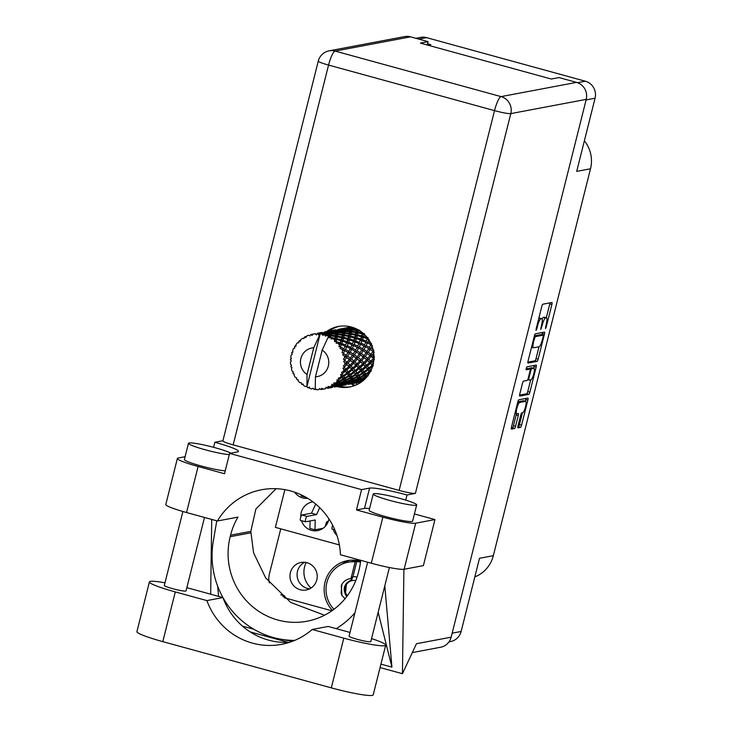 <?xml version="1.0" encoding="UTF-8"?>
<svg xmlns="http://www.w3.org/2000/svg" width="732" height="732" viewBox="0 0 732 732"><rect width="100%" height="100%" fill="white"/><g stroke="black" fill="none" stroke-linecap="round" stroke-linejoin="round"><path stroke-width="1.1" d="M360.602 561.261A29.683 28.859 -100.7 0 0 360.208 561.142A29.683 28.859 -100.7 0 0 347.508 560.621A29.683 28.859 -100.7 0 0 325.42 580.732A29.683 28.859 -100.7 0 0 332.447 610.397M350.106 560.255A29.683 28.859 -100.7 0 0 341.615 564.326M304.649 562.295A14 13.615 -100.7 0 0 309.654 588.821M300.212 589.736A14 13.615 79.3 0 1 301.008 562.469A14 13.615 79.3 0 1 317.221 576.789A14 13.615 79.3 0 1 300.212 589.736M311.018 588.043A20.944 20.368 79.3 0 1 306.205 562.524M312.912 501.868A14.558 14.155 -100.7 0 0 300.815 516.948M301.502 520.69A14.558 14.155 -100.7 0 0 328.933 518.887M294.667 492.188A14.558 14.155 -100.7 0 0 307.678 498.318M332.465 524.871A14.558 14.155 -100.7 0 0 332.493 525.631M333.179 529.382A14.558 14.155 -100.7 0 0 336.976 535.504M352.632 384.538A14.558 14.155 -100.7 0 0 353.236 386.112M519.619 402.472A5.883 1.244 105.3 0 0 516.847 408.401A5.883 1.244 105.3 0 0 516.636 413.818A5.883 1.244 105.3 0 0 516.774 413.818L518.293 413.534A2.196 0.467 105.3 0 1 518.347 413.534A2.196 0.467 105.3 0 1 518.265 415.556L515.575 426.271A2.196 0.467 105.3 0 1 514.541 428.485L511.467 429.071A2.196 0.467 105.3 0 1 511.412 429.071A2.196 0.467 105.3 0 1 511.494 427.04L517.78 402.005A2.196 0.467 105.3 0 1 518.814 399.791L527.891 398.08A2.196 0.467 105.3 0 1 527.946 398.08A2.196 0.467 105.3 0 1 527.864 400.102L521.577 425.136A2.196 0.467 105.3 0 1 520.543 427.36L517.991 427.836A2.196 0.467 105.3 0 1 517.945 427.836A2.196 0.467 105.3 0 1 518.018 425.814L520.717 415.099A2.196 0.467 105.3 0 1 521.751 412.875L522.749 412.692A5.883 1.244 105.3 0 0 525.448 407.056A5.883 1.244 105.3 0 0 525.732 401.346A5.883 1.244 105.3 0 0 525.594 401.337L519.619 402.472L517.789 401.969M526.226 368.379L526.171 369.797L530.041 369.074A2.196 0.467 105.3 0 1 530.087 369.074A2.196 0.467 105.3 0 1 530.014 371.097L528.23 378.206A2.196 0.467 105.3 0 1 527.186 380.42L523.508 381.116A2.196 0.467 105.3 0 0 522.465 383.339L519.775 394.054A2.196 0.467 105.3 0 0 519.702 396.076A2.196 0.467 105.3 0 0 519.747 396.076L528.824 394.365A2.196 0.467 105.3 0 0 529.867 392.151L536.153 367.107A2.196 0.467 105.3 0 0 536.236 365.085A2.196 0.467 105.3 0 0 536.181 365.085L526.948 366.823L526.226 368.379M415.849 38.302L420.616 37.405A13.89 13.505 79.3 0 1 426.564 37.643L585.353 81.215A13.89 13.505 79.3 0 1 595.07 98.216L576.697 171.38L590.514 168.772L493.331 555.689A31.357 30.497 79.3 0 1 474.839 576.889M427.982 45.201L430.809 44.67L427.534 43.764M528.037 363.081L537.114 361.37A2.196 0.467 105.3 0 0 538.148 359.156L544.443 334.121A2.196 0.467 105.3 0 0 544.517 332.09A2.196 0.467 105.3 0 0 544.471 332.09L535.394 333.801A2.196 0.467 105.3 0 0 534.351 336.025L528.065 361.059A2.196 0.467 105.3 0 0 527.992 363.081A2.196 0.467 105.3 0 0 528.037 363.081L527.946 363.063M546.237 324.276L545.45 328.613L546.209 327.067L551.873 304.521A2.196 0.467 105.3 0 0 551.955 302.499A2.196 0.467 105.3 0 0 551.901 302.49L542.824 304.21A2.196 0.467 105.3 0 0 541.79 306.424L536.126 328.97L536.071 330.388L536.831 328.833L537.562 325.914A7.036 1.482 105.3 0 1 540.884 318.823L541.643 318.676A7.036 1.482 105.3 0 1 541.799 318.685A7.036 1.482 105.3 0 1 541.552 325.164L540.765 329.501L542.256 325.035A7.036 1.482 105.3 0 1 545.578 317.935L546.328 317.798A7.036 1.482 105.3 0 1 546.484 317.798A7.036 1.482 105.3 0 1 546.237 324.276M493.331 555.689L479.506 558.296L461.133 631.469A13.89 13.505 79.3 0 1 450.61 641.525L449.009 641.827M584.374 140.809A31.357 30.497 79.3 0 1 590.514 168.772M284.867 489.644L275.388 527.369L339.364 544.928M546.484 317.798L544.379 317.221A7.036 1.482 105.3 0 0 544.224 317.212L546.328 317.798M542.101 319.006A7.036 1.482 105.3 0 1 543.464 317.359L544.224 317.212M541.799 318.685L539.685 318.109A7.036 1.482 105.3 0 0 539.53 318.1L541.643 318.676M538.825 318.237L539.53 318.1M546.301 317.743L549.769 303.945A2.196 0.467 105.3 0 0 549.97 302.856M527.864 362.139L535.001 360.794A2.196 0.467 105.3 0 0 536.044 358.579L539.008 346.767M542 334.835L542.33 333.536A2.196 0.467 105.3 0 0 542.531 332.456M543.153 336.583L543.171 335.165L535.202 336.674L533.701 341.295A7.036 1.482 105.3 0 0 533.454 347.782A7.036 1.482 105.3 0 0 533.61 347.782L539.054 346.758A7.036 1.482 105.3 0 0 542.375 339.666L543.153 336.583M541.122 334.606L543.171 335.165L541.094 334.588M534.397 335.842L541.058 334.588M534.241 365.451A2.196 0.467 105.3 0 1 534.04 366.531L533.61 368.251M530.718 379.762L527.754 391.565L529.867 392.151M519.574 395.134L526.72 393.789A2.196 0.467 105.3 0 0 527.754 391.565M528.019 368.516A2.196 0.467 105.3 0 0 527.973 368.498A2.196 0.467 105.3 0 0 527.928 368.498L526.125 368.837M531.011 379.707A5.883 1.244 105.3 0 0 533.71 374.061A5.883 1.244 105.3 0 0 533.994 368.352A5.883 1.244 105.3 0 0 533.857 368.352L531.752 368.745A2.196 0.467 105.3 0 0 530.718 370.968L528.934 378.078A2.196 0.467 105.3 0 0 528.852 380.1A2.196 0.467 105.3 0 0 528.907 380.1L531.011 379.707M531.99 367.839A5.883 1.244 105.3 0 0 531.88 367.775A5.883 1.244 105.3 0 0 531.752 367.775L533.857 368.352M529.154 368.818A2.196 0.467 105.3 0 1 529.639 368.169L531.752 367.775M523.728 400.825A5.883 1.244 105.3 0 0 523.618 400.761A5.883 1.244 105.3 0 0 523.49 400.761L525.594 401.337M517.826 401.831L523.49 400.761M511.284 428.128L512.427 427.909A2.196 0.467 105.3 0 0 513.461 425.695L516.152 414.98A2.196 0.467 105.3 0 0 516.371 413.745M525.329 401.237L525.759 399.526A2.196 0.467 105.3 0 0 525.96 398.446M517.817 426.893L518.43 426.774A2.196 0.467 105.3 0 0 519.464 424.56L522.438 412.747M280.749 528.843L269.321 574.327A16.799 16.333 -100.7 0 0 269.367 582.864M280.731 594.787A16.799 16.333 -100.7 0 0 281.088 594.887L284.675 595.875L284.217 597.705M371.545 638.615A34.944 3.495 -165.9 0 1 385.7 645.157A34.944 3.495 -165.9 0 1 384.748 645.688A34.944 3.495 -165.9 0 1 343.793 638.158L312.18 629.483L328.211 626.455L350.006 632.439M385.7 645.157L373.21 694.878A34.944 3.495 -165.9 0 1 372.259 695.4A34.944 3.495 -165.9 0 1 331.303 687.87L162.797 641.635A34.944 3.495 -165.9 0 1 136.93 631.615L149.41 581.894A34.944 3.495 -165.9 0 1 164.975 582.818M230.845 453.172A22.399 2.242 14.1 0 0 209.352 446.236A22.399 2.242 14.1 0 0 189.076 442.961A22.399 2.242 14.1 0 0 188.472 443.299A22.399 2.242 14.1 0 0 204.594 449.604A22.399 2.242 14.1 0 0 229.299 454.609M188.472 443.299L184.4 459.513A22.399 2.242 14.1 0 0 200.522 465.808A22.399 2.242 14.1 0 0 225.227 470.822M373.842 493.661A22.399 2.242 14.1 0 0 373.228 493.999A22.399 2.242 14.1 0 0 392.096 501.036A22.399 2.242 14.1 0 0 416.069 505.254A22.399 2.242 14.1 0 0 416.682 504.915A22.399 2.242 14.1 0 0 397.815 497.87A22.399 2.242 14.1 0 0 373.842 493.661M373.228 493.999L369.157 510.213A22.399 2.242 14.1 0 0 388.024 517.25A22.399 2.242 14.1 0 0 411.997 521.458A22.399 2.242 14.1 0 0 412.61 521.12L416.682 504.915M336.921 386.569A30.799 29.948 -100.7 0 0 349.704 387.008A30.799 29.948 -100.7 0 0 373.027 364.71A30.799 29.948 -100.7 0 0 338.285 326.481A30.799 29.948 -100.7 0 0 326.536 331.55L329.08 331.074L330.269 332.044L331.257 330.663L335.924 330.105L336.995 331.221L337.37 330.69M329.107 331.065A30.799 29.948 79.3 0 1 339.575 326.271M389.406 567.52L370.795 641.607A11.2 1.125 -165.9 0 1 370.493 641.772A11.2 1.125 -165.9 0 1 358.506 639.667A11.2 1.125 -165.9 0 1 349.072 636.145L367.647 562.213M204.493 517.451L186.038 590.907A11.2 1.125 -165.9 0 1 185.736 591.072A11.2 1.125 -165.9 0 1 173.749 588.967A11.2 1.125 -165.9 0 1 164.316 585.454L182.89 511.494M185.105 456.713L178.132 458.031A27.999 2.8 14.1 0 0 177.373 458.452A27.999 2.8 14.1 0 0 198.107 466.485L186.541 512.528A27.999 2.8 -165.9 0 1 165.807 504.494L177.373 458.452M382.863 517.176A27.999 2.8 14.1 0 0 415.685 523.206L434.954 519.574L423.389 565.616L404.119 569.249A27.999 2.8 -165.9 0 1 371.298 563.219L382.863 517.176L356.475 509.939L361.581 489.617L229.601 453.41L224.504 473.723L198.107 466.485M434.954 519.574L414.413 513.937M356.475 509.939L364.49 508.429A31.915 3.193 -165.9 0 1 369.578 508.52M371.298 563.219L340.426 554.746A68.094 66.209 -100.7 0 0 261.571 489.763A68.094 66.209 -100.7 0 0 217.413 520.992L186.541 512.528M380.933 664.125L391.931 667.145L384.803 585.856M242.493 626.144L253.83 629.246M210.67 594.21L211.722 519.436M405.711 500.121L407.001 494.978L415.401 493.395A13.89 1.391 -165.9 0 1 399.132 490.403L494.521 110.624L328.558 65.075A13.89 2.928 105.3 0 1 335.11 51.075A13.89 13.505 -100.7 0 0 329.171 50.828L404.604 36.6A13.89 13.505 79.3 0 1 410.542 36.847L335.11 51.075L501.072 96.615L576.505 82.387A13.89 13.505 79.3 0 1 586.231 99.378L451.15 637.179L416.462 643.721L402.435 673.696L380.073 667.557M288.335 642.385L250.179 631.917M402.435 673.696L403.908 569.286M360.693 560.309A68.094 66.209 79.3 0 1 358.945 570.411L358.561 571.93A68.094 66.209 79.3 0 1 306.992 621.239A68.094 66.209 79.3 0 1 230.177 536.702L230.562 535.183A68.094 66.209 79.3 0 1 237.973 517.121L217.413 520.992M427.232 44.991L428.064 41.651L410.542 36.847M576.505 82.387L558.983 77.574L551.278 79.029L420.36 43.106L428.064 41.651M451.15 637.179A13.89 13.505 79.3 0 1 440.627 647.234L412.317 652.569M399.132 490.403L233.16 444.864A13.89 1.391 -165.9 0 1 222.876 440.884L318.274 61.095A13.89 1.391 14.1 0 0 328.558 65.075L233.16 444.864M213.579 447.316L214.851 442.256L222.912 440.737M350.985 386.743A30.799 29.948 79.3 0 1 339.346 386.048L339.319 386.057M331.889 610.79L284.226 597.715M282.854 596.598L284.574 596.278M229.601 453.41L237.616 451.891A31.915 3.193 14.1 0 0 238.486 451.415A31.915 3.193 14.1 0 0 214.851 442.256M407.001 494.978A31.915 3.193 14.1 0 0 369.596 488.107L361.581 489.617M276.129 488.702L255.889 508.987L250.811 531.368L253.583 552.816L265.716 577.978L290.75 602.454L324.514 615.219M216.764 520.818L213.296 541.186A83.997 81.682 -100.7 0 0 279.899 639.027A83.997 81.682 -100.7 0 0 294.685 640.399M336.244 628.66A83.997 81.682 -100.7 0 0 354.91 612.894M218.603 596.388L217.605 586.048M378.151 612.309L391.931 667.145M186.843 587.704A34.944 3.495 -165.9 0 1 191.317 588.894L222.931 597.568L206.9 600.597L175.287 591.923A34.944 3.495 -165.9 0 1 149.41 581.894M206.9 600.597A68.094 66.209 -100.7 0 0 281.61 644.343A68.094 66.209 -100.7 0 0 312.18 629.483M222.931 597.568A68.094 66.209 -100.7 0 0 289.533 642.321M355.468 385.297L351.653 384.245A2.8 0.595 -74.7 0 1 351.589 384.245A2.8 0.595 -74.7 0 1 351.406 383.843M356.466 384.858A2.8 0.595 -74.7 0 1 356.823 382.818M332.136 529.099L334.826 529.831L332.2 529.099A2.8 0.595 -74.7 0 1 332.136 529.099A2.8 0.595 -74.7 0 1 332.639 525.201M305.958 497.303L301.117 495.976L301.145 494.805M325.868 524.194A4.932 4.795 -100.7 0 0 326.335 523.819L327.122 521.541L328.311 521.321M327.177 521.55L327.122 521.541A2.69 0.567 -74.7 0 0 325.85 524.258L325.337 526.299M326.838 524.341A4.932 4.795 79.3 0 1 325.859 524.643L325.749 524.67M323.105 528.275L314.961 529.812L309.892 528.422L310.094 520.946M305.473 521.76L300.523 520.406A2.8 0.595 -74.7 0 1 300.459 520.406A2.8 0.595 -74.7 0 1 300.596 517.689A2.8 0.595 -74.7 0 1 301.886 514.999L311.521 513.187L315.684 504.064M314.961 529.812L315.227 519.976L305.592 521.797A2.8 0.595 -74.7 0 1 305.528 521.797A2.8 0.595 -74.7 0 1 305.665 519.079A2.8 0.595 -74.7 0 1 306.946 516.389L316.581 514.578L319.719 507.715M311.521 513.187L316.581 514.578M306.973 386.377L307.028 374.5A14.558 14.155 -100.7 0 1 313.744 347.764L320.168 333.883L306.973 386.377L307.385 387.493A27.999 27.23 -100.7 0 0 307.916 387.722L309.27 387.045L309.938 388.445A27.999 27.23 -100.7 0 0 310.899 388.729A27.999 27.23 -100.7 0 0 311.878 388.976L313.113 388.097L313.982 389.387A27.999 27.23 -100.7 0 0 314.55 389.461L316.343 389.397M356.841 329.08A27.999 27.23 -100.7 0 0 356.438 328.952L356.347 329.83L351.735 329.546L351.79 328.577L355.194 328.613A27.999 27.23 -100.7 0 0 353.099 328.183L351.817 328A27.999 27.23 -100.7 0 0 349.686 327.835L344.955 328.595L348.405 327.826A27.999 27.23 -100.7 0 0 346.263 327.936L344.992 328.092A27.999 27.23 -100.7 0 0 343.839 328.284A27.999 27.23 -100.7 0 0 342.887 328.485L340.307 328.952M358.625 330.041L357.125 330.342L356.438 328.952M362.523 332.749L358.085 332.2L358.341 330.654L359.961 330.873M373.082 349.585L370.868 348.203L372.414 345.486L370.987 344.946L371.499 343.491L367.958 341.826L368.983 339.383L367.473 339.227L367.62 337.681L363.612 336.381L364.362 334.378M371.042 370.31L369.596 368.745L372.872 366.082L372.195 364.692L373.54 363.996L371.71 362.102L374.418 359.266L373.421 358.094L374.555 357.079L372.149 355.102L373.713 353.016M368.205 375.15L366.723 375.955L365.936 374.628L369.889 372.524M353.08 383.504A27.999 27.23 -100.7 0 0 354.224 383.312A27.999 27.23 -100.7 0 0 355.176 383.111L356.42 382.799A27.999 27.23 -100.7 0 0 358.46 382.141L354.965 382.68L359.65 381.674A27.999 27.23 -100.7 0 0 361.59 380.759L362.715 380.128A27.999 27.23 -100.7 0 0 364.518 378.975L361.361 380.237L360.958 379.368L365.167 377.438L365.561 378.215L365.698 376.669L367.263 376.394M365.561 378.215A27.999 27.23 -100.7 0 0 366.037 377.831M350.875 383.934L353.034 383.531L353.812 382.205L355.157 383.083M342.805 328.805L338.093 329.427L342.832 328.54L343.875 329.922L344.141 329.363L342.887 328.485L341.377 328.75M344.946 328.833L349.667 328.613L349.612 329.492L344.928 329.501L344.946 328.833L343.875 329.922L342.805 329.007L342.786 329.574L338.065 329.894L342.805 329.007M351.79 328.577L350.601 329.519L349.686 327.835M349.612 329.492L350.381 330.837L351.808 328.201M351.817 328L350.683 329.016M351.689 330.059L356.283 330.425L356.063 331.88L351.543 331.322L351.689 330.059L350.381 330.837L351.735 329.546M349.676 328.284L350.601 329.519L349.667 328.613M337.251 330.617L335.997 329.775L334.497 330.05L335.961 329.775L337.159 330.745L338.138 329.363M342.832 328.54L344.04 329.446L344.964 328.229M342.786 329.574L343.72 330.818L344.955 328.595M342.732 330.791L338.047 330.8L338.065 330.132L342.777 329.912L343.5 332.136L344.928 329.501M334.497 330.05L333.417 330.251M329.043 331.404L324.322 332.026L329.061 331.138L330.105 332.52L331.23 330.672L335.924 330.105M338.083 329.528L337.159 330.745L335.942 329.839M335.906 330.873L331.203 330.827L335.915 330.297L336.83 332.118L338.065 329.894M329.144 331.102L330.452 331.971M295.984 345.467L294.84 346.227L295.929 346.236L296.076 344.452A27.999 27.23 -100.7 0 1 297.348 342.878L298.775 342.741L298.83 341.313A27.999 27.23 -100.7 0 1 299.251 340.92L300.312 341.277L300.879 339.52A27.999 27.23 -100.7 0 1 302.499 338.33L303.917 338.623L304.32 337.196A27.999 27.23 -100.7 0 1 304.814 336.921L305.775 337.598L306.745 335.979A27.999 27.23 -100.7 0 1 308.602 335.247L309.92 335.961L310.642 334.615A27.999 27.23 -100.7 0 1 311.201 334.478L311.96 335.439L313.296 334.057L315.291 333.728L316.389 334.917L317.432 333.426L322.144 332.895L322.135 333.472L317.981 333.746L318.493 334.936L320.122 333.874L322.107 334.158A27.999 27.23 -100.7 0 0 320.168 333.883A27.999 27.23 -100.7 0 0 320.122 333.874M294.84 346.227A27.999 27.23 -100.7 0 0 294.529 346.721L294.804 348.048L293.477 348.615A27.999 27.23 -100.7 0 0 292.626 350.463L292.901 352.174L291.858 352.513A27.999 27.23 -100.7 0 0 291.684 353.062L292.242 354.224L291.126 355.176A27.999 27.23 -100.7 0 0 290.75 357.189L291.409 358.707L290.512 359.366A27.999 27.23 -100.7 0 0 290.476 359.952L291.272 360.867L290.448 362.148A27.999 27.23 -100.7 0 0 290.567 364.197L291.556 365.442L290.869 366.375L291.556 365.442M291.537 365.414L290.869 366.375A27.999 27.23 -100.7 0 0 290.97 366.952L291.94 367.601M291.949 367.574L290.97 366.952L291.949 367.574L291.473 369.084A27.999 27.23 -100.7 0 0 292.095 371.051L293.322 371.938L292.91 373.082A27.999 27.23 -100.7 0 0 293.148 373.622L294.209 374.153M306.781 386.203L305.436 386.569A27.999 27.23 -100.7 0 1 303.679 385.563L302.911 383.943L301.895 384.337A27.999 27.23 -100.7 0 1 301.428 383.989L301.209 382.653L299.772 382.598A27.999 27.23 -100.7 0 1 298.308 381.171L297.951 379.487L296.863 379.542A27.999 27.23 -100.7 0 1 296.506 379.085L296.616 377.803L295.225 377.309A27.999 27.23 -100.7 0 1 294.154 375.562L294.227 373.915L293.148 373.622M317.981 333.746A27.999 27.23 -100.7 0 0 317.413 333.737M315.282 333.819A27.999 27.23 -100.7 0 0 313.296 334.057M300.642 340.234L299.251 340.92M344.909 329.876L349.576 329.958L349.466 331.129L344.845 330.846L344.909 329.876L343.72 330.818L342.777 329.912M358.341 330.654L356.951 331.257L357.125 330.342M356.063 331.88L356.484 333.38L356.951 331.257L358.424 330.022M357.93 332.959L362.267 333.865L361.736 335.842L357.527 334.762L357.93 332.959L356.484 333.38L358.085 332.2M356.347 329.83L356.951 331.257L356.283 330.425M349.466 331.129L350.07 332.557L350.381 330.837L349.576 329.958M351.452 331.953L355.926 332.603L355.578 334.323L351.195 333.499L351.452 331.953L350.07 332.557L351.543 331.322M342.585 332.429L337.955 332.145L338.028 331.175L342.695 331.257L343.18 333.856L343.5 332.136L344.845 330.846M338.065 330.132L336.995 331.221L335.915 330.297M335.842 332.09L331.157 332.099L331.175 331.431L335.887 331.212L336.61 333.426L338.047 330.8M317.468 333.261L322.172 332.438L323.224 333.819L323.599 333.289L322.226 332.374L320.726 332.648L322.19 332.374L323.379 333.344L324.368 331.962M331.203 330.827L330.269 332.044L329.061 331.138M329.016 332.172L324.313 332.127L329.034 331.596L329.94 333.417L331.184 331.193M320.726 332.648L319.646 332.85M324.313 332.127L323.599 333.289M306.525 336.336L304.814 336.921M344.799 331.358L349.393 331.724L349.173 333.179L344.662 332.621L344.799 331.358L343.5 332.136L342.695 331.257M364.188 334.341L362.697 334.561L363.035 333.179M361.736 335.842L361.782 337.388L362.697 334.561L364.408 333.463M363.292 337.361L367.244 338.724L366.293 341.112L362.505 339.611L363.292 337.361L361.782 337.388L363.612 336.381M362.459 333.033L362.697 334.561L362.267 333.865M355.578 334.323L355.816 335.86L356.484 333.38L355.926 332.603M357.308 335.64L361.452 336.784L360.739 338.98L356.722 337.681L357.308 335.64L355.816 335.86L357.527 334.762M349.173 333.179L349.594 334.68L350.07 332.557L349.393 331.724M351.049 334.259L355.377 335.165L354.855 337.141L350.646 336.061L351.049 334.259L349.594 334.68L351.195 333.499M342.292 334.478L337.772 333.92L337.919 332.657L342.503 333.023L342.713 335.97L343.18 333.856L344.662 332.621M338.028 331.175L336.83 332.118L335.887 331.212M335.695 333.728L331.074 333.444L331.138 332.474L335.814 332.548L336.29 335.155L336.61 333.426L337.955 332.145M331.175 331.431L330.105 332.52L329.034 331.596M328.961 333.389L324.267 333.399L324.294 332.731L329.007 332.511L329.729 334.725L331.157 332.099M315.318 333.664L313.836 333.948L315.309 333.673L316.498 334.643L317.487 333.261L322.153 332.703M323.379 333.344L322.172 332.438M322.135 333.472L323.059 334.716L324.294 332.493M313.836 333.948L311.201 334.478M344.571 333.252L349.045 333.902L348.688 335.622L344.305 334.798L344.571 333.252L343.18 333.856L342.503 333.023M366.293 341.112L368.114 337.617M367.244 338.724L367.473 339.227L368.223 338.87M367.437 342.979L370.904 344.68L369.44 347.371L366.165 345.577L367.437 342.979L365.963 342.622L367.958 341.826M360.739 338.98L360.592 340.526L361.782 337.388L361.452 336.784M362.102 340.682L365.808 342.237L364.618 344.79L361.077 343.125L362.102 340.682L360.592 340.526L362.505 339.611M354.855 337.141L354.901 338.687L355.816 335.86L355.377 335.165M356.411 338.66L360.354 340.023L359.403 342.411L355.624 340.911L356.411 338.66L354.901 338.687L356.722 337.681M348.688 335.622L348.926 337.159L349.594 334.68L349.045 333.902M350.418 336.94L354.572 338.083L353.849 340.279L349.832 338.98L350.418 336.94L348.926 337.159L350.646 336.061M341.807 336.921L337.425 336.098L337.681 334.551L342.164 335.201L342.036 338.459L342.713 335.97L344.305 334.798M337.919 332.657L336.61 333.426L335.814 332.548M335.402 335.778L330.882 335.219L331.029 333.957L335.622 334.323L335.823 337.269L336.29 335.155L337.772 333.92M331.138 332.474L329.94 333.417L329.007 332.511M328.814 335.027L324.752 334.771A27.999 27.23 -100.7 0 0 324.203 334.615L324.258 333.774L328.924 333.856L329.409 336.455L329.729 334.725L331.074 333.444M324.294 332.731L323.224 333.819L322.144 332.895M322.107 334.158L322.94 335.457L324.267 333.399M317.432 333.426L316.498 334.643L315.291 333.728M344.168 335.558L348.487 336.464L347.965 338.44L343.756 337.361L344.168 335.558L342.713 335.97L342.164 335.201M369.44 347.371L371.307 344.351M370.904 344.68L371.499 344.781M370.099 349.466L373.009 351.369L370.978 354.215L368.269 352.266L370.099 349.466L368.754 348.743L370.868 348.203M364.618 344.79L365.808 342.237M365.524 346.785L368.718 348.615L366.979 351.397L363.978 349.503L365.524 346.785L364.106 346.245L366.165 345.577M359.403 342.411L360.354 340.023M360.556 344.278L364.014 345.98L362.55 348.67L359.284 346.877L360.556 344.278L359.073 343.921L361.077 343.125M353.849 340.279L353.702 341.826L354.901 338.687L354.572 338.083M355.212 341.981L358.927 343.537L357.728 346.09L354.187 344.424L355.212 341.981L353.702 341.826L355.624 340.911M347.965 338.44L348.02 339.987L348.926 337.159L348.487 336.464M349.53 339.959L353.474 341.322L352.522 343.711L348.734 342.21L349.53 339.959L348.02 339.987L349.832 338.98M341.085 339.74L336.866 338.66L337.278 336.857L341.606 337.763L341.13 341.286L342.036 338.459L343.756 337.361M337.681 334.551L336.29 335.155L335.622 334.323M334.917 338.221L331.074 337.489A27.999 27.23 -100.7 0 0 330.58 337.196L330.8 335.851L335.274 336.5L335.155 339.758L335.823 337.269L337.425 336.098M331.029 333.957L329.729 334.725L328.924 333.856M328.65 336.217A27.999 27.23 -100.7 0 0 328.613 336.198A27.999 27.23 -100.7 0 0 326.792 335.439L328.741 335.622L329.107 337.855L329.409 336.455L330.882 335.219M324.258 333.774L323.059 334.716L322.126 333.81M322.94 335.457L324.203 334.615M343.537 338.239L347.691 339.383L346.959 341.579L342.951 340.279L343.537 338.239L342.036 338.459L341.606 337.763M367.382 350.774L366.787 351.689M374.262 352.257L373.009 351.369L373.366 350.866M373.86 350.097L373.448 351.287M370.978 354.215L369.98 355.368L372.149 355.102M372.826 351.241L373.521 351.708M366.979 351.397L368.718 348.615M367.738 353.812L369.989 355.514L367.674 358.378L365.259 356.402L367.382 353.556L366.128 352.668L364.097 355.514L361.388 353.565L363.218 350.765L366.128 352.668L368.269 352.266M362.55 348.67L364.014 345.98M363.218 350.765L361.864 350.042L363.978 349.503M357.728 346.09L358.927 343.537M358.643 348.084L361.828 349.914L360.089 352.696L357.097 350.802L358.643 348.084L357.216 347.544L359.284 346.877M352.522 343.711L353.474 341.322M353.666 345.577L357.125 347.279L355.67 349.969L352.394 348.176L353.666 345.577L352.193 345.22L354.187 344.424M346.959 341.579L346.822 343.125L348.02 339.987L347.691 339.383M348.322 343.281L352.037 344.836L350.838 347.389L347.307 345.724L348.322 343.281L346.822 343.125L348.734 342.21M340.078 342.878L336.555 341.725A27.999 27.23 -100.7 0 0 336.144 341.322L336.647 339.529L340.801 340.682L339.932 344.415L341.13 341.286L342.951 340.279M337.278 336.857L335.823 337.269L335.274 336.5M334.515 339.886A27.999 27.23 -100.7 0 0 332.895 338.66L334.725 339.062L334.561 341.643L335.155 339.758L336.866 338.66M324.752 334.771L325.456 336.153L326.792 335.439M315.428 388.701L314.55 389.461M330.8 335.851L329.409 336.455L328.741 335.622M329.107 337.855L330.58 337.196M342.64 341.258L346.584 342.622L345.641 345.01L341.844 343.509L342.64 341.258L341.13 341.286L340.801 340.682M360.437 352.165L359.915 352.961M371.115 356.411L373.439 358.378L370.813 361.224L368.699 359.266L371.115 356.411L369.989 355.514M331.074 337.489L330.956 338.916L332.895 338.66M328.613 336.198L322.19 350.079L315.474 376.815A14.558 14.155 -100.7 0 0 322.19 350.079M315.474 376.815L315.227 388.518L316.682 389.653A27.999 27.23 -100.7 0 0 318.676 389.671L319.655 388.536L320.808 389.534A27.999 27.23 -100.7 0 0 321.375 389.461L325.502 388.729L326.271 387.393L327.616 388.28L332.346 387.384L327.662 388.326L326.271 387.402L325.466 388.683L323.48 389.104L321.741 388.289L321.375 389.461M323.48 389.104A27.999 27.23 -100.7 0 0 325.42 388.61L325.466 388.683M327.451 387.933A27.999 27.23 -100.7 0 0 327.973 387.722L331.944 386.469L332.163 386.99L327.57 388.198L326.069 387.201L325.42 388.61M329.922 386.835A27.999 27.23 -100.7 0 0 331.678 385.865L329.922 386.835L328.028 386.423L327.973 387.722M333.472 384.684A27.999 27.23 -100.7 0 0 333.929 384.346L337.626 382.635L338.147 383.678L333.819 385.435L331.935 384.263L331.678 385.865M335.595 382.982A27.999 27.23 -100.7 0 0 337.059 381.592L337.342 382.113L335.595 382.982L333.646 383.001L333.929 384.346M338.495 379.99A27.999 27.23 -100.7 0 0 338.861 379.542L342.183 377.465L343.125 378.929L339.181 381.152L338.495 379.99L336.894 379.908L337.059 381.592M340.142 377.803A27.999 27.23 -100.7 0 0 341.213 376.074L341.698 376.76L338.239 378.252L338.861 379.542M342.219 374.153A27.999 27.23 -100.7 0 0 342.466 373.622L345.339 371.28L346.794 373.046L343.335 375.626L342.219 374.153L340.636 374.418L341.213 376.074M343.281 371.6A27.999 27.23 -100.7 0 0 343.894 369.651L344.616 370.447L341.533 372.469L342.466 373.622M344.406 367.528A27.999 27.23 -100.7 0 0 344.507 366.952L346.877 364.463L348.908 366.403L345.998 369.193L344.406 367.528L342.915 368.123L343.894 369.651M344.809 364.783A27.999 27.23 -100.7 0 0 344.928 362.733L345.897 363.575L343.308 366L344.507 366.952M344.9 360.537A27.999 27.23 -100.7 0 0 344.873 359.961L346.721 357.454L349.338 359.412L347.014 362.276L344.9 360.537L343.592 361.434L344.928 362.733M346.739 354.645L346.318 355.295L343.701 353.629A27.999 27.23 -100.7 0 0 343.518 353.071L344.873 350.683L348.057 352.504L343.454 359.275L344.873 359.961M344.626 357.774A27.999 27.23 -100.7 0 0 344.26 355.752L345.467 356.566L350.326 348.844L352.037 344.836M343.701 353.629L342.622 354.773L344.26 355.752M342.759 351.012A27.999 27.23 -100.7 0 0 341.908 349.146L343.363 349.878L341.972 352.705L343.518 353.071M340.856 347.224A27.999 27.23 -100.7 0 0 340.554 346.721L341.441 344.58L345.156 346.135L343.958 348.688L340.856 347.224L340.069 348.542L341.908 349.146M339.319 344.918A27.999 27.23 -100.7 0 0 338.038 343.317L339.703 343.921L338.943 346.703L340.554 346.721M336.555 341.725L336.098 343.143L338.038 343.317M334.561 341.643L336.144 341.322M366.092 352.723L373.961 358.058M370.813 361.224L369.568 362.084L371.71 362.102M373.942 358.534L373.439 358.378M367.674 358.378L366.54 359.394L368.699 359.266M364.097 355.514L363.09 356.667L365.259 356.402M360.089 352.696L361.828 349.914M360.775 355.057L363.109 356.813L360.785 359.677L358.369 357.701L360.492 354.855L359.238 353.968L357.207 356.813L354.498 354.864L356.328 352.055L359.238 353.968L361.388 353.565M355.67 349.969L357.125 347.279M356.328 352.055L354.983 351.342L357.097 350.802M350.838 347.389L350.326 348.844L352.394 348.176M345.641 345.01L346.584 342.622M346.785 346.877L350.244 348.578L348.789 351.269L345.504 349.475L346.785 346.877L345.312 346.52L347.307 345.724M338.943 346.703L339.932 344.415L341.844 343.509M336.647 339.529L335.155 339.758L334.725 339.062M351.753 349.384L354.947 351.204L353.208 353.995L350.207 352.101L351.753 349.384L350.244 348.578M353.556 353.455L353.016 354.279M364.225 357.71L366.549 359.677L363.932 362.523L361.818 360.565L364.225 357.71L363.109 356.813M367.537 360.565L369.559 362.505L366.659 365.295L364.829 363.401L367.537 360.565L366.549 359.677M370.419 363.374L372.158 365.25L368.965 367.949L367.418 366.146L370.419 363.374L369.559 362.505M359.192 354.041L366.54 359.394L372.195 364.692L373.027 364.746M368.965 367.949L367.537 368.461L369.596 368.745M373.357 365.945L372.195 364.692L372.158 365.25M366.659 365.295L365.305 365.991L367.418 366.146M363.932 362.523L362.679 363.383L364.829 363.401M360.785 359.677L359.65 360.693L361.818 360.565M357.207 356.813L356.21 357.966L358.369 357.701M353.208 353.995L354.947 351.204M353.913 356.374L356.228 358.113L353.895 360.977L351.488 359L353.602 356.155L352.357 355.267L350.326 358.113L347.618 356.164L349.448 353.355L352.348 355.267L354.498 354.864M348.789 351.269L348.103 352.641L350.207 352.101M343.958 348.688L345.156 346.135M344.873 350.683L343.445 350.143L345.504 349.475M341.441 344.58L339.703 343.921M357.344 359L359.659 360.977L357.051 363.822L354.928 361.864L357.344 359L356.228 358.113M360.647 361.864L362.679 363.804L359.769 366.595L357.939 364.701L360.647 361.864L359.659 360.977M363.53 364.673L365.268 366.549L362.075 369.248L360.537 367.446L363.53 364.673L362.679 363.804M365.991 367.382L367.446 369.148L363.987 371.728L362.715 370.044L365.991 367.382L365.268 366.549M368.05 369.925L369.239 371.563L365.524 373.979L364.509 372.451L368.05 369.925L367.537 368.461L367.446 369.148M369.724 372.268L369.395 370.749L371.389 371.161M365.524 373.979L364.024 374.107L365.936 374.628M370.868 370.429L369.395 370.749L369.239 371.563M363.987 371.728L362.514 372.048L364.509 372.451M362.075 369.248L360.647 369.761L362.715 370.044M359.769 366.595L358.424 367.29L360.537 367.446M357.051 363.822L355.798 364.682L357.939 364.701M353.895 360.977L352.76 361.992L354.928 361.864M352.147 355.13L362.679 363.383L370.291 371.792M350.326 358.113L349.329 359.266L351.488 359M349.448 353.355L348.057 352.504M347.142 357.756L345.467 356.566L347.618 356.164M341.972 352.705L343.363 349.878M350.463 360.3L352.778 362.276L350.161 365.122L348.039 363.163L350.463 360.3L349.338 359.412M353.766 363.163L355.789 365.103L352.879 367.894L351.058 366L353.766 363.163L352.778 362.276M356.649 365.973L358.378 367.848L355.194 370.548L353.648 368.745L356.649 365.973L355.789 365.103M359.11 368.681L360.565 370.447L357.097 373.027L355.825 371.344L359.11 368.681L358.378 367.848M361.16 371.225L362.358 372.863L358.643 375.278L357.619 373.75L361.16 371.225L360.647 369.761L360.565 370.447M362.843 373.567L363.786 375.031L359.842 377.255L359.046 375.928L362.843 373.567L362.514 372.048L362.358 372.863M364.161 375.653L364.884 376.916L360.73 378.92L360.153 377.813L364.161 375.653L364.024 374.107L363.786 375.031M365.167 377.438L365.213 375.891L367.034 376.513M368.15 375.937L368.095 374.381M360.73 378.92L359.238 378.664L360.958 379.368M366.723 375.955L365.213 375.891L364.884 376.916M359.842 377.255L358.332 377.19L360.153 377.813M358.643 375.278L357.134 375.406L359.046 375.928M357.097 373.027L355.624 373.347L357.619 373.75M355.194 370.548L353.766 371.06L355.825 371.344M352.879 367.894L351.534 368.589L353.648 368.745M350.161 365.122L348.908 365.982L351.058 366M347.014 362.276L345.879 363.282L348.039 363.163M345.23 356.402L355.798 364.682L360.647 369.761L365.698 376.669M349.759 367.272L351.497 369.148L348.304 371.847L346.758 370.044L349.759 367.272L348.908 366.403M352.22 369.98L353.675 371.746L350.216 374.327L348.944 372.643L352.22 369.98L351.497 369.148M354.279 372.524L355.468 374.162L351.753 376.577L350.738 375.049L354.279 372.524L353.766 371.06L353.675 371.746M355.953 374.866L356.905 376.33L352.952 378.554L352.165 377.227L355.953 374.866L355.624 373.347L355.468 374.162M357.28 376.953L358.003 378.215L353.849 380.219L353.263 379.112L357.28 376.953L357.134 375.406L356.905 376.33M358.287 378.737L358.799 379.78L354.48 381.537L354.068 380.667L358.287 378.737L358.332 377.19L358.003 378.215M359 380.192L359.357 380.979L354.883 382.47L354.627 381.875L359 380.192L359.238 378.664L358.799 379.78M359.485 381.271L359.906 379.789L361.507 380.576M362.715 380.128L362.816 379.67M354.883 382.47L353.492 381.839L354.965 382.68M361.361 380.237L359.906 379.789L359.357 380.979M354.48 381.537L353.025 381.088L354.627 381.875M353.849 380.219L352.348 379.963L354.068 380.667M352.952 378.554L351.442 378.49L353.263 379.112M351.753 376.577L350.253 376.706L352.165 377.227M350.216 374.327L348.743 374.647L350.738 375.049M348.304 371.847L346.886 372.359L348.944 372.643M345.998 369.193L344.653 369.889L346.758 370.044M346.877 364.463L345.897 363.575M347.398 373.823L348.588 375.461L344.873 377.877L343.848 376.349L347.398 373.823L346.886 372.359L346.794 373.046M349.063 376.166L350.015 377.63L346.071 379.853L345.284 378.526L349.063 376.166L348.743 374.647L348.588 375.461M350.39 378.252L351.113 379.515L346.959 381.518L346.382 380.411L350.39 378.252L350.253 376.706L350.015 377.63M351.397 380.036L351.918 381.079L347.59 382.836L347.188 381.967L351.397 380.036L351.442 378.49L351.113 379.515M352.119 381.491L352.476 382.278L347.993 383.769L347.737 383.175L352.119 381.491L352.348 379.963L351.918 381.079M352.604 382.571L352.815 383.092L348.084 383.98L352.604 382.571L353.025 381.088L352.476 382.278M352.888 383.257L348.313 384.428L346.922 383.504L348.267 384.382L352.888 383.257L353.492 381.839L352.815 383.092M355.112 383.01L353.812 382.205L353.007 383.495M348.231 384.3L346.922 383.504L346.117 384.794L341.387 385.682L346.117 384.794M347.993 383.769L346.602 383.138L348.084 383.98M347.59 382.836L346.135 382.388L347.737 383.175M346.959 381.518L345.467 381.262L347.188 381.967M346.071 379.853L344.552 379.789L346.382 380.411M344.873 377.877L343.363 378.005L345.284 378.526M343.335 375.626L341.853 375.946L343.848 376.349M345.339 371.28L344.616 370.447M343.509 379.551L344.232 380.814L340.078 382.818L339.492 381.711L343.509 379.551L343.363 378.005L343.125 378.929M344.507 381.335L345.037 382.378L340.7 384.135L340.298 383.266L344.507 381.335L344.552 379.789L344.232 380.814M345.23 382.79L345.586 383.577L341.112 385.069L340.847 384.474L345.23 382.79L345.467 381.262L345.037 382.378M345.714 383.87L345.934 384.392L341.194 385.279L345.714 383.87L346.135 382.388L345.586 383.577M340.032 384.794L341.414 385.718L340.041 384.803L339.236 386.093L334.551 387.027M343.994 385.233L346.154 384.831L346.602 383.138L345.934 384.392M346.007 384.556L346.602 383.138L346.922 383.504M341.341 385.599L340.087 384.831M341.112 385.069L339.721 384.437L341.194 385.279M340.7 384.135L339.245 383.687L340.847 384.474M340.078 382.818L338.587 382.562L340.298 383.266M339.181 381.152L337.672 381.088L339.492 381.711M342.183 377.465L341.853 375.946L341.698 376.76M338.349 384.09L338.696 384.876L334.222 386.368L333.966 385.773L338.349 384.09L338.587 382.562L338.147 383.678M338.825 385.169L339.044 385.691L334.451 386.899L338.825 385.169L339.245 383.687L338.696 384.876M334.451 386.899L333.152 386.103L334.561 387.008L339.236 386.093M337.104 386.533L339.264 386.13L339.721 384.437L339.044 385.691M339.117 385.856L339.721 384.437L340.041 384.803M333.179 386.121L334.533 387.018M334.222 386.368L332.84 385.737L334.314 386.578M333.819 385.435L332.365 384.986L333.966 385.773M337.626 382.635L337.672 381.088L337.342 382.113M330.224 387.832L332.383 387.429L333.152 386.103L332.346 387.384M332.237 387.155L332.84 385.737L332.163 386.99M327.57 388.198L326.271 387.393L325.52 388.719L324.413 388.939M331.944 386.469L332.365 384.986L331.816 386.176M307.916 387.722L309.663 387.868M301.895 384.337L303.231 384.639M313.744 347.764L307.028 374.5M296.863 379.542L298.052 379.963M291.309 358.488L290.512 359.366M292.818 351.689L291.858 352.513M344.982 328.128L344.04 329.446L342.851 328.485M344.992 328.092L344.049 329.427M331.935 384.263L332.84 385.737M336.894 379.908L339.721 384.437M340.636 374.418L346.602 383.138M342.915 368.123L348.743 374.647L353.922 382.223L353.071 383.504L351.955 383.742M353.922 382.223L355.176 383.111M343.592 361.434L351.534 368.589L360.162 380.219L361.59 380.759M359.65 381.674L360.162 380.219M360.181 331.623L359.668 330.159M333.966 609.289A27.999 27.23 79.3 0 1 327.213 581.263A27.999 27.23 79.3 0 1 348.075 562.222A27.999 27.23 79.3 0 1 355.194 561.856L356.74 561.563A27.999 27.23 79.3 0 1 360.492 562.149M348.075 562.222L352.961 561.307A27.999 27.23 79.3 0 1 359.137 560.877M355.194 561.856L350.994 578.573L351.808 576.798L351.36 579.991C343.72 583.871 342.183 589.434 346.767 596.672M345.01 598.739L341.963 595.455L341.286 585.463C343.308 581.345 346.547 579.049 350.994 578.573M346.877 596.379L344.68 592.17L344.973 586.241M341.963 595.455L341.121 593.094L341.862 584.365M357.088 576.972L352.934 576.587L351.68 579.936M356.74 561.563L352.961 576.578M347.352 595.747A9.187 8.93 79.3 0 1 355.743 580.65M347.197 595.958L345.513 593.286L346.529 583.084M577.493 82.698L585.353 81.215M426.564 37.643L418.796 39.107M595.07 98.216L586.103 99.909M452.156 633.162L461.133 631.469M543.464 317.359L545.578 317.935M541.625 324.862L542.256 325.035M540.893 327.771L541.524 327.945M538.816 318.255L540.884 318.823M536.931 325.74L537.562 325.914M536.199 328.659L536.831 328.833M549.769 303.945L551.873 304.521M545.587 326.893L546.209 327.067M535.001 360.794L537.114 361.37M542.33 333.536L544.443 334.121M536.044 358.579L538.148 359.156M534.259 336.409L535.202 336.674M533.848 338.047L534.47 338.221M533.07 341.13L533.701 341.295M534.04 366.531L536.153 367.107M526.72 393.789L528.824 394.365M527.928 368.498L530.041 369.074M529.639 368.169L531.752 368.745M530.087 370.795L530.718 370.968M528.303 377.904L528.934 378.078M516.152 414.98L518.265 415.556M513.461 425.695L515.575 426.271M512.427 427.909L514.541 428.485M525.759 399.526L527.864 400.102M519.464 424.56L521.577 425.136M518.43 426.774L520.543 427.36M586.231 99.378L510.799 113.606L415.401 493.395M250.811 531.368L230.562 535.183M250.783 532.823L230.177 536.702M415.685 523.206L404.119 569.249M494.521 110.624A13.89 1.391 14.1 0 0 510.799 113.606A13.89 13.505 79.3 0 0 501.072 96.615A13.89 2.928 105.3 0 0 494.521 110.624M364.49 508.429L369.596 488.107M175.287 591.923L162.797 641.635M343.793 638.158L331.303 687.87M301.886 514.999L306.946 516.389M531.533 347.252L533.454 347.782M527.973 368.498L530.087 369.074M531.88 367.775L533.994 368.352M523.618 400.761L525.732 401.346M514.935 413.342L516.636 413.818M280.393 639.118L292.269 641.36M329.171 50.828A13.89 13.89 0 0 0 318.274 61.095M351.589 384.245L355.441 385.307M300.459 520.406L305.528 521.797M361.452 381.948L354.224 383.312M351.067 326.92L343.839 328.284M337.168 330.736L338.111 329.373M329.089 331.065L327.607 331.349M324.34 331.971L323.388 333.335M316.599 334.515L315.336 333.673M317.459 333.27L316.508 334.625M346.172 384.831L345.065 385.041M340.243 384.757L339.3 386.121L338.184 386.34M332.392 387.429L331.294 387.64M333.362 386.057L332.41 387.42M347.133 383.458L346.181 384.822"/></g></svg>
